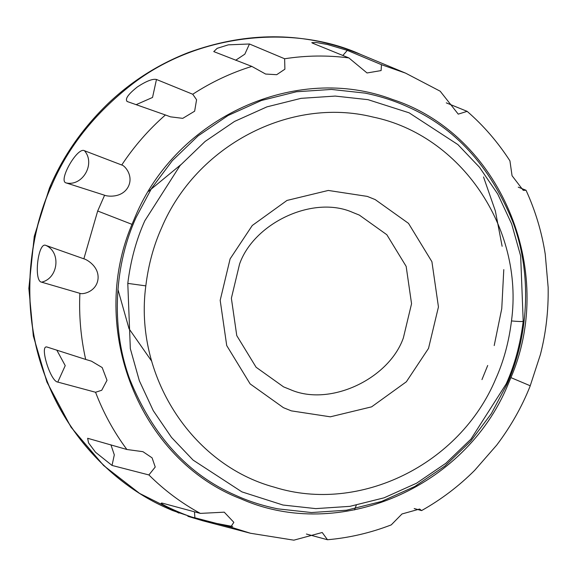 <?xml version="1.0" encoding="UTF-8"?>
<svg xmlns="http://www.w3.org/2000/svg" width="577" height="577" viewBox="0 0 577 577"><rect width="100%" height="100%" fill="white"/><g stroke="black" fill="none" stroke-linecap="round" stroke-linejoin="round"><path stroke-width="0.87" d="M148.412 191.42L180.796 164.733M151.722 361.231L129.046 328.767L117.932 289.466M290.123 389.511L283.581 386.878L256.094 367.246L236.765 335.598L231.37 298.251L239.57 264.042C253.93 223.003 313.297 194.81 352.799 212.459L359.341 215.098L386.828 234.724L406.158 266.372L411.552 303.718L403.359 337.927C388.992 378.966 329.626 407.16 290.123 389.511M291.349 410.867L283.43 407.679L250.129 383.9L226.718 345.558L220.183 300.321L230.108 258.885L252.272 225.484L287.007 200.428L328.299 190.446L367.282 196.396L375.201 199.592L408.502 223.364L431.913 261.706L438.448 306.942L428.523 348.385L406.359 381.779L371.624 406.843L330.325 416.818L291.349 410.867M250.62 533.292L230.692 527.082L194.896 517.793C188.917 517.237 154.03 501.492 162.548 503.202L200.334 513.393C181.423 503.079 164.279 490.262 148.902 474.943L112.025 465.437L95.522 452.245L88.541 442.891L87.646 438.282L126.882 449.49C113.864 431.978 103.42 412.901 95.558 392.259L57.787 382.082C50.314 381.592 38.955 343.863 47.264 347.109L85.684 359.435C80.809 337.754 78.876 315.713 79.886 293.318L41.566 282.16C33.466 281.23 38.024 241.547 45.807 245.384L83.86 258.813L97.679 211.009L104.596 195.235L66.167 182.931C57.671 181.315 77.361 146.572 84.43 150.712L121.733 165.008C134.124 146.306 148.678 129.63 165.404 114.967L127.337 101.566C124.625 99.273 127.993 94.376 137.434 86.882C146.356 81.083 152.703 78.616 156.468 79.475L192.74 94.246C211.269 82.179 230.959 72.897 251.81 66.398L213.757 51.598L217.161 48.338L228.326 44.84L249.459 43.989L284.62 58.76C306.077 55.421 327.491 55.14 348.861 57.916L312.568 43.16L311.796 42.655L316.189 42.51L327.433 44.487L347.318 50.379L381.476 64.689L405.595 73.142L360.272 54.274L345.529 48.728C294.941 31.656 242.636 32.911 188.6 52.478C158.545 64.177 131.823 81.076 108.447 103.182C82.381 128.31 62.713 156.612 49.449 188.088L50.293 188.304L51.526 185.455M127.337 101.566L126.918 101.357M46.773 347.022L47.264 347.109M232.704 526.505L202.945 520.815L250.44 533.249L293.844 540.173L322.211 532.492L327.476 539.74L306.416 534.035M327.476 539.74C349.208 537.851 370.463 532.903 391.242 524.89L401.981 513.97L419.623 509.037L421.585 510.587L414.185 508.539M405.588 73.142L440.193 91.209L458.253 114.138L467.139 111.347C483.519 125.562 497.778 142.057 509.924 160.832L512.051 175.711L523.252 190.352L526.036 190.259C535.355 210.634 541.753 231.911 545.229 254.089L548.15 287.382C548.547 310.513 545.965 332.907 540.411 354.545L530.068 386.258C521.868 406.893 510.746 426.511 496.718 445.105L474.741 470.269M518.254 187.15L526.036 190.259M446.273 102.857L467.139 111.347M348.861 57.916L367.044 72.969L381.108 70.574L381.476 64.689M251.81 66.398L265.608 74.044L276.686 74.693L284.901 69.19L284.62 58.76M165.404 114.967L170.475 116.835L182.743 118.357L194.637 111.195L196.577 99.742L192.74 94.246M104.596 195.235C106.947 196.382 121.459 198.409 127.935 187.323C134.239 176.05 124.61 165.31 121.733 165.008M79.886 293.318C82.331 294.804 96.366 291.962 98.003 279.16C99.395 266.408 86.463 259.333 83.86 258.813M95.558 392.259L101.725 390.268L107.012 380.301L102.179 367.542L91.469 361.173L85.684 359.435M148.902 474.943L155.235 467.024L152.083 457.842L142.952 451.683L126.882 449.49M506.808 384.592L491.337 413.622L470.637 441.254L444.903 466.028L414.805 486.498L381.512 501.471L346.525 510.205L311.479 512.535L277.876 508.856C262.773 505.791 248.723 501.29 235.726 495.369C188.131 474.698 152.818 436.01 129.782 379.313C109.673 324.692 115.422 262.694 136.122 217.378L151.592 188.347L172.285 160.716L198.019 135.941L228.117 115.472L261.41 100.499L296.398 91.765L331.45 89.435L365.046 93.113C380.149 96.179 394.199 100.679 407.196 106.601C454.791 127.272 490.111 165.96 513.141 222.657C533.249 277.277 527.508 339.276 506.808 384.592M161.639 503.13L162.548 503.202M230.692 527.082L233.844 522.336L224.251 512.174L200.334 513.393M145.815 285.875C148.412 264.829 153.648 245.542 161.524 228.016C196.079 145.678 290.065 96.345 372.966 117.037C460.915 135.126 524.089 228.117 511.482 320.942C508.885 341.988 503.649 361.274 495.773 378.8C459.919 464.673 359.457 513.912 274.537 487.24C191.34 464.882 133.878 374.992 145.815 285.875L127.791 283.386C130.604 260.624 136.266 239.772 144.784 220.825L180.046 165.577L205.138 141.423L234.486 121.459L266.949 106.86L301.057 98.342L335.237 96.078L367.996 99.662L409.093 112.811L457.907 144.603L479.487 167.272L497.713 193.995L511.662 223.948L520.67 256.015L523.202 321.31C520.389 344.065 514.727 364.916 506.217 383.864L470.955 439.119L445.862 463.273L416.515 483.23L384.051 497.828L349.936 506.346L315.763 508.618L283.004 505.034L241.907 491.878L193.086 460.093L171.513 437.416L153.28 410.694L139.338 380.741L130.33 348.674L127.791 283.386M511.482 320.942C518.427 321.569 522.329 321.685 523.202 321.31M187.857 516.307L202.945 520.815L172.602 510.537L167.164 508.171C116.85 486.31 67.3 438.203 44.775 375.122C21.205 312.482 26.989 241.02 50.293 188.304M483.519 176.951L495.354 210.944L502.127 246.285M503.786 269.603L501.759 308.63L494.2 345.573M487.702 365.472L481.961 379.608M172.718 510.573L167.28 508.207C116.504 486.173 66.543 437.337 44.285 373.485C20.945 310.073 27.617 238.099 51.641 185.498C67.935 147.193 94.585 113.575 131.585 84.653C199.188 31.923 295.9 24.797 360.885 54.534M356.269 505.25L354.53 509.931M342.839 55.471L347.318 50.379M235.676 60.26L244.828 54.166L249.459 43.989M136.093 104.682L152.537 97.455L156.468 79.475M66.167 182.931C82.677 186.652 95.832 163.457 84.43 150.712M41.566 282.16C58.299 278.554 61.342 252.077 45.807 245.384M57.787 382.082L65.23 365.63L56.813 350.138M112.025 465.437L114.311 454.871L110.921 444.795M132.018 224.359L135.133 216.93C176.555 117.181 296.059 62.677 392.591 99.511C499.523 134.008 557.245 269.675 510.912 377.61L507.796 385.039C465.112 488.337 338.858 542.236 241.085 498.91C139.511 460.136 87.365 328.868 132.018 224.359L97.679 211.009M510.912 377.61L530.162 385.746M194.896 517.793L194.471 511.806M178.942 513.09L139.62 493.429L103.622 465.524L71.05 427.232L46.881 381.988L33.336 336.009L28.85 288.399L34.259 236.39L49.449 188.088M421.585 510.587C441.225 499.538 458.939 486.094 474.741 470.277"/></g></svg>
